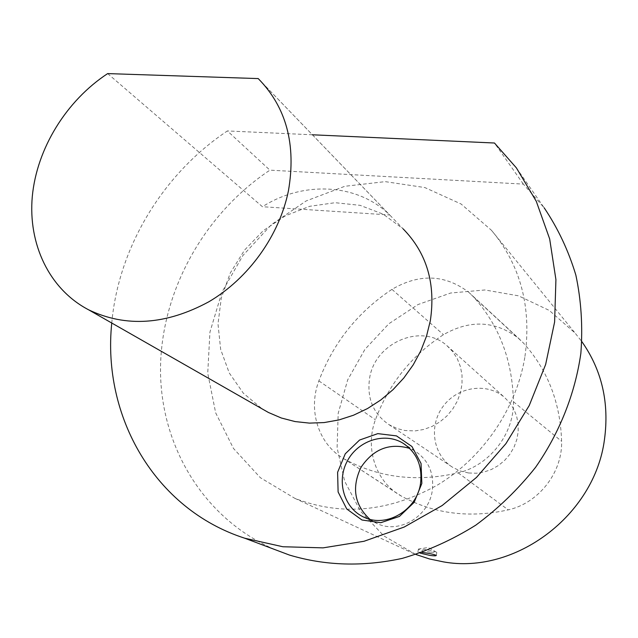 <?xml version="1.0" encoding="UTF-8"?>
<svg xmlns="http://www.w3.org/2000/svg" width="638" height="638" viewBox="0 0 638 638"><rect width="100%" height="100%" fill="white"/><g stroke="black" fill="none" stroke-linecap="round" stroke-linejoin="round"><path stroke-width="0.48" stroke-dasharray="3.19 2.39" d="M524.819 357.432C516.198 408.83 482.998 457.534 437.851 484.832C389.268 511.939 341.577 516.437 294.796 498.318L260.352 477.695L233.476 448.45L215.652 412.794L207.733 373.166L209.934 332.111L221.928 292.124L242.871 255.551L271.501 224.544L306.144 200.954L344.815 186.288L385.216 181.639L424.852 187.564L461.107 204.016L491.427 230.262C520.72 265.272 531.853 307.668 524.819 357.432M516.381 167.882L544.15 207.797L523.335 184.103L269.898 170.155C204.248 213.786 161.358 290.737 160.513 368.118C159.915 445.324 203.219 518.734 274.906 549.581M111.762 323.027C118.501 247.289 163.017 173.743 227.383 130.942L269.898 170.155M523.335 184.103L494.466 143.016M312.405 134.785L227.383 130.942M258.215 78.586L403.112 228.851L383.215 214.185L360.095 205.34L335.133 202.701L309.757 206.297L285.353 215.819L263.239 230.693L244.569 250.064L230.334 272.889L221.306 297.954L217.997 323.929L220.66 349.401L229.249 372.967L243.373 393.247L262.354 409.014M107.662 73.593L262.441 206.728C303.345 180.69 357.376 183.202 389.706 214.974L262.441 206.728M257.84 78.227L389.706 214.974M369.817 519.252L377.433 523.734C399.125 533.99 428.481 516.716 432.197 491.18C434.422 473.476 428.6 460.046 414.748 450.883L409.716 448.418M415.92 554.486L383.885 535.936L360.51 511.229L344.64 481.18L337.103 447.836L338.188 413.352L347.686 379.865L364.92 349.393L388.829 323.769L417.994 304.557L450.675 293.009L484.904 289.971L518.511 295.825L549.294 310.435L575.085 333.052L581.912 341.705M422.101 552.412L417.89 552.133L420.075 553.106M401.804 496.356L399.747 495.16C375.192 480.637 364.912 447.605 375.423 419.764C388.797 384.004 411.486 355.637 443.474 334.687C470.126 319.439 495.144 320.627 518.511 338.252L523.208 342.789C547.595 369.665 560.395 402.498 561.6 441.297C562.588 472.407 538.671 503.119 508.255 509.866C469.688 518.407 434.199 513.901 401.804 496.356L342.941 458.156C318.019 443.442 307.867 409.588 318.872 380.894C333.435 342.582 357.798 312.07 391.963 289.357C419.333 273.415 444.901 274.356 468.651 292.188L473.412 296.79C499.115 325.213 512.458 360.183 513.43 401.725C514.188 433.768 489.394 465.644 458.148 472.854C416.957 482.336 379.251 477.838 345.03 459.368M369.609 378.167C374.817 342.734 421.551 322.605 446.911 345.644L452.717 351.618L457.271 358.684L460.413 366.611L462.016 375.128L462.024 383.94L460.421 392.745L457.271 401.238L452.669 409.118L446.783 416.104L439.813 421.949L432.006 426.463L423.648 429.486L415.019 430.921L405.082 430.538L397.299 428.624L388.957 424.645C373.166 413.679 366.714 398.184 369.609 378.167M468.571 472.981L460.325 471.019L452.765 467.391C432.947 455.277 428.473 425.969 443.003 406.51C457.199 386.803 486.627 382.098 504.267 397.179L509.547 402.602L513.71 408.982L516.605 416.112L518.12 423.752L518.2 431.647L516.836 439.51L514.076 447.071L510.009 454.073L504.77 460.269L498.557 465.437L491.571 469.401L484.075 472.024L476.315 473.236L468.571 472.981M430.411 552.197C423.496 551.057 419.493 550.052 418.416 549.174L418.624 549.023C420.187 548.393 435.044 551.08 436.591 552.277L430.411 552.197M318.872 380.894L375.423 419.764M391.963 289.357L443.474 334.687M473.412 296.79L523.208 342.789M513.43 401.725L561.6 441.297M458.148 472.854L508.255 509.866M414.748 450.883L405.401 444.774M377.433 523.734L364.545 517.458M294.796 498.318L413.408 553.465M491.427 230.262L575.085 333.052M468.651 292.188L518.511 338.252M342.941 458.156L399.747 495.16M388.957 424.645L452.765 467.391M446.911 345.644L504.267 397.179M436.591 552.277L428.186 547.5L418.624 549.023M436.288 555.459L436.799 552.5M417.89 552.133L418.416 549.174"/><path stroke-width="0.96" d="M274.906 549.581L289.429 555.052C325.396 565.802 363.006 566.911 402.275 558.378C427.907 550.857 452.422 539.772 475.812 525.138C498.166 508.638 518.072 489.378 535.537 467.367C559.606 432.827 575.149 393.574 580.859 353.308C582.893 326.481 581.226 300.418 575.859 275.114C568.482 250.654 557.907 228.213 544.15 207.797M312.405 134.785L494.466 143.016L516.381 167.882L536.279 201.305L549.677 238.955L555.921 279.635L554.613 321.975L545.649 364.465L529.229 405.537L505.902 443.665L476.506 477.407L442.166 505.527L404.189 527.044L364.003 541.279L323.083 547.859L282.881 546.75L244.737 538.217C154.404 509.092 102.056 416.056 111.762 323.027M262.354 409.014L268.423 412.475L281.302 417.994L295.059 421.566L309.43 423.114L324.152 422.571L338.938 419.932L353.5 415.226L367.544 408.535L380.79 399.978L392.976 389.714L403.846 377.951L413.177 364.912L420.793 350.86L426.535 336.09L430.307 320.882C435.874 283.727 426.806 253.047 403.112 228.851M421.846 483.452L421.04 463.467L411.941 446.504L396.493 435.898L377.816 433.633L359.569 440.045L345.254 453.817L337.606 472.295L338.108 491.954L346.745 508.98L361.945 519.994L380.75 522.705L399.42 516.437L414.126 502.401L421.846 483.452M107.662 73.593C66.24 100.788 36.845 148.526 32.307 196.368C27.936 244.147 49.301 289.253 88.602 309.805C125.909 327.621 166 324.941 208.857 301.774C248.637 278.407 279.38 235.51 288.44 190.794C296.359 144.563 286.287 107.16 258.215 78.586L107.662 73.593M409.716 448.418C389.635 442.589 373.382 448.921 360.949 467.415C351.506 487.639 354.465 504.921 369.817 519.252M420.434 484.13C422.731 466.059 416.829 452.358 402.73 443.027C384.108 431.822 357.503 440.842 347.048 461.545C336.242 482.065 344.424 508.965 364.545 517.458C386.628 527.897 416.59 510.209 420.434 484.13M581.912 341.705C601.921 370.271 609.434 402.905 604.457 439.598C594.64 515.496 514.97 574.878 443.482 561.887L429.43 558.944L415.92 554.486M420.075 553.106L429.853 555.403C433.864 555.929 436.009 555.953 436.288 555.459C434.582 554.454 429.853 553.433 422.101 552.412M244.737 538.217L289.429 555.052M88.602 309.805L268.423 412.475M405.401 444.774L402.73 443.027"/></g></svg>

